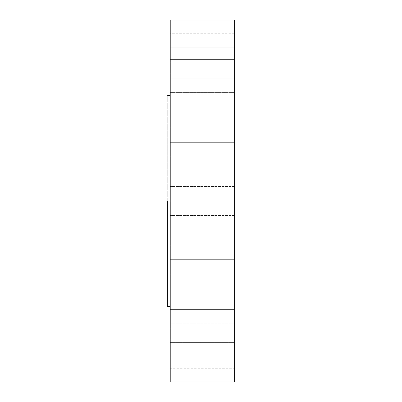 <?xml version="1.0" encoding="UTF-8"?>
<svg xmlns="http://www.w3.org/2000/svg" width="402" height="402" viewBox="0 0 402 402"><rect width="100%" height="100%" fill="white"/><g stroke="black" fill="none" stroke-linecap="round" stroke-linejoin="round"><path stroke-width="0.3" stroke-dasharray="2.01 1.51" d="M234.291 78.179L234.291 107.073L170.222 107.073L170.222 78.179L234.291 78.179L234.291 107.073L234.291 92.626L170.222 92.626L234.291 92.626L234.291 107.073L234.291 78.179L234.291 107.073L234.291 92.626L170.222 92.626L170.222 107.073L170.222 78.179L170.222 107.073L170.222 92.626L234.291 92.626L234.291 78.179L170.222 78.179L170.222 107.073L234.291 107.073L234.291 78.179L170.222 78.179M170.222 44.959L234.291 44.959L234.291 73.852L170.222 73.852L170.222 59.406L234.291 59.406L170.222 59.406L170.222 73.852L170.222 72.752L170.222 73.852L234.291 73.852L234.291 44.959L234.291 73.852L234.291 59.406L170.222 59.406L170.222 44.959L170.222 73.571L170.222 59.406L234.291 59.406L234.291 44.959L170.222 44.959L170.222 59.406L170.222 44.959L234.291 44.959M234.291 47.737L234.291 62.184L234.291 47.737L170.222 47.737L234.291 47.737L234.291 33.291L234.291 62.184L234.291 47.737L170.222 47.737L170.222 62.184L170.222 33.291L170.222 62.184L170.222 47.737L234.291 47.737L234.291 33.291L234.291 47.737M234.291 142.348L234.291 156.795L234.291 142.348L170.222 142.348L234.291 142.348L234.291 127.901L234.291 156.795L170.222 156.795L170.222 127.901L234.291 127.901L234.291 156.795L234.291 139.529L234.291 142.348L170.222 142.348L170.222 127.901L170.222 156.795L170.222 139.529L170.222 142.348L234.291 142.348L234.291 127.901L234.291 139.529L234.291 127.901L170.222 127.901L170.222 156.795L234.291 156.795L234.291 142.348M234.291 201L234.291 215.447L234.291 201L170.222 201L234.291 201L234.291 215.447L234.291 201L170.222 201L170.222 215.447L170.222 201L234.291 201L170.222 201L170.222 215.447L170.222 201L167.709 201L167.709 95.475L167.709 201L170.222 201L170.222 20.1L170.222 201L234.291 201L234.291 381.9L234.291 186.553L234.291 215.447L234.291 186.553L234.291 215.447L234.291 201L170.222 201L170.222 381.9L170.222 95.475L170.222 306.525L170.222 201L170.222 306.525L170.222 201L234.291 201L234.291 186.553L234.291 201L170.222 201L170.222 186.553L170.222 201L234.291 201L234.291 20.1L234.291 201M234.291 259.652L234.291 274.099L234.291 259.652L170.222 259.652L234.291 259.652L234.291 245.205L234.291 274.099L170.222 274.099L170.222 245.205L234.291 245.205L234.291 274.099L234.291 256.833L234.291 259.652L170.222 259.652L170.222 245.205L170.222 274.099L170.222 256.833L170.222 259.652L234.291 259.652L234.291 245.205L234.291 256.833L234.291 245.205L170.222 245.205L170.222 274.099L234.291 274.099L234.291 259.652M234.291 309.374L234.291 323.821L234.291 309.374L170.222 309.374L234.291 309.374L234.291 294.927L234.291 323.821L170.222 323.821L170.222 294.927L234.291 294.927L234.291 323.821L234.291 306.555L234.291 309.374L170.222 309.374L170.222 294.927L170.222 323.821L170.222 306.555L170.222 309.374L234.291 309.374L234.291 294.927L234.291 306.555L234.291 294.927L170.222 294.927L170.222 323.821L234.291 323.821L234.291 309.374M234.291 342.594L234.291 357.041L234.291 342.594L170.222 342.594L234.291 342.594L234.291 328.148L234.291 357.041L170.222 357.041L170.222 342.594L170.222 357.041L170.222 355.941L170.222 357.041L234.291 357.041L234.291 339.775L234.291 342.594L170.222 342.594L170.222 328.148L234.291 328.148L234.291 339.775L234.291 328.148L170.222 328.148L170.222 356.765L170.222 339.775L170.222 342.594L234.291 342.594L234.291 328.148L234.291 342.594M234.291 339.816L234.291 368.709L170.222 368.709L170.222 339.816L234.291 339.816L234.291 368.709L234.291 339.816L170.222 339.816L170.222 368.709L170.222 339.816L170.222 368.709L234.291 368.709L234.291 339.816M170.222 328.148L170.222 342.594L170.222 328.148L234.291 328.148M167.709 306.525L167.709 201L167.709 306.525M170.222 309.374L170.222 294.927L170.222 309.374M170.222 259.652L170.222 245.205L170.222 259.652M170.222 201L170.222 186.553L170.222 201M170.222 142.348L170.222 127.901L170.222 142.348M170.222 47.737L170.222 33.291L170.222 47.737M234.291 62.184L170.222 62.184M234.291 73.852L170.222 73.852M234.291 107.073L170.222 107.073M234.291 156.795L170.222 156.795M234.291 215.447L170.222 215.447L234.291 215.447M234.291 274.099L170.222 274.099M234.291 323.821L170.222 323.821M234.291 357.041L170.222 357.041M234.291 186.553L170.222 186.553L234.291 186.553M234.291 294.927L170.222 294.927M234.291 245.205L170.222 245.205M234.291 127.901L170.222 127.901M234.291 33.291L170.222 33.291"/><path stroke-width="0.6" d="M234.291 44.959L234.291 73.852L234.291 44.959M170.222 73.852L170.222 44.959L170.222 73.852M234.291 328.148L234.291 357.041L234.291 328.148M170.222 357.041L170.222 328.148L170.222 357.041M167.709 201L234.291 201L234.291 20.1L234.291 201L170.222 201L170.222 381.9L170.222 20.1L170.222 201L167.709 201L167.709 306.525L167.709 201M234.291 381.9L234.291 201L234.291 381.9L170.222 381.9M167.709 95.475L170.222 95.475M170.222 20.1L234.291 20.1M167.709 306.525L170.222 306.525"/></g></svg>

